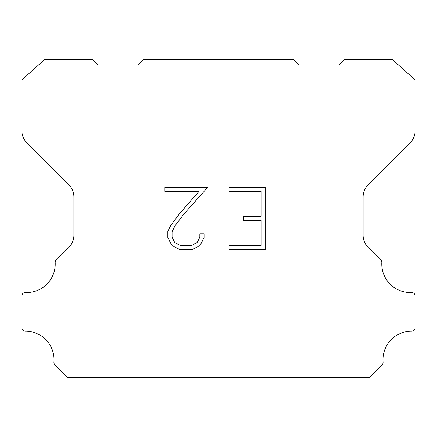 <?xml version="1.0" encoding="UTF-8"?>
<svg xmlns="http://www.w3.org/2000/svg" width="437" height="437" viewBox="0 0 437 437"><rect width="100%" height="100%" fill="white"/><g stroke="black" fill="none" stroke-linecap="round" stroke-linejoin="round"><path stroke-width="0.66" d="M261.031 245.425L261.031 220.483L243.578 220.483L243.578 216.326L261.031 216.326L261.031 191.384L229.004 191.384L229.004 187.227L265.188 187.227L265.188 249.582L229.004 249.582L229.004 245.425L261.031 245.425M204.063 233.768L204.063 237.51L201.096 243.595L198.016 246.621L191.925 249.582L179.951 249.582L173.904 246.572L170.818 243.529L167.813 237.444L167.813 231.271L170.818 225.306L179.623 213.578L198.988 191.384L164.929 191.384L164.929 187.227L207.799 187.227L183.524 214.496L174.876 226.022L172.074 231.708L172.074 237.182L174.795 242.666L180.317 245.425L191.603 245.425L197.082 242.655L199.84 237.182L199.84 233.768L204.063 233.768M143.538 59.443L293.462 59.443L298.69 64.993L338.91 64.993L344.465 59.443L392.36 59.443L415.15 79.944L415.15 130.592A17.349 17.349 0 0 1 410.07 142.861L368.178 184.753A17.349 17.349 0 0 0 363.098 197.021L363.098 234.702A17.349 17.349 0 0 0 367.725 246.971L380.316 259.556A3.469 3.469 0 0 1 381.807 262.582A28.574 28.574 0 0 0 411.539 292.517A3.469 3.469 0 0 1 415.15 296.204L415.15 327.69A3.469 3.469 0 0 1 411.665 331.159A28.574 28.574 0 0 0 383.063 362.131A3.469 3.469 0 0 1 382.058 364.879L369.369 377.557L67.631 377.557L54.942 364.879A3.469 3.469 0 0 1 53.937 362.131A28.574 28.574 0 0 0 25.335 331.159A3.469 3.469 0 0 1 21.85 327.69L21.85 296.204A3.469 3.469 0 0 1 25.461 292.517A28.574 28.574 0 0 0 55.193 262.582A3.469 3.469 0 0 1 56.684 259.556L69.275 246.971A17.349 17.349 0 0 0 73.902 234.702L73.902 197.021A17.349 17.349 0 0 0 68.822 184.753L26.93 142.861A17.349 17.349 0 0 1 21.85 130.592L21.85 79.944L44.64 59.443L92.535 59.443L98.09 64.993L138.31 64.993L143.538 59.443"/></g></svg>

